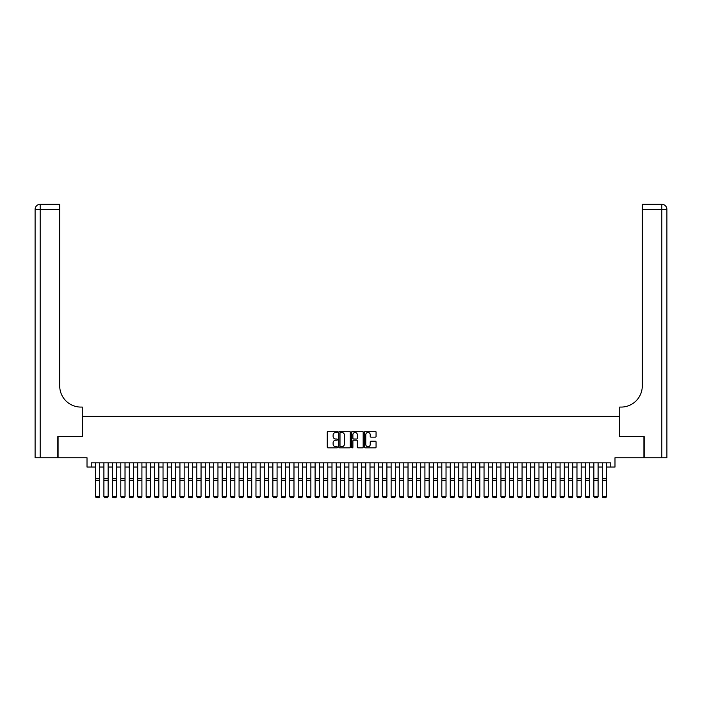 <?xml version="1.0" encoding="UTF-8"?>
<svg xmlns="http://www.w3.org/2000/svg" width="702" height="702" viewBox="0 0 702 702"><rect width="100%" height="100%" fill="white"/><g stroke="black" fill="none" stroke-linecap="round" stroke-linejoin="round"><path stroke-width="1.05" d="M337.486 431.888A0.579 0.579 0 0 0 336.907 431.309L328.097 431.309A0.825 0.825 0 0 0 327.264 432.134L327.264 447.06A0.825 0.825 0 0 0 328.097 447.885L336.907 447.885A0.579 0.579 0 0 0 337.486 447.306A0.579 0.579 0 0 0 336.907 446.726L335.767 446.726A2.65 2.65 0 0 1 333.108 444.076L333.108 442.83A2.65 2.65 0 0 1 335.767 440.18L336.907 440.18A0.579 0.579 0 0 0 337.486 439.592A0.579 0.579 0 0 0 336.907 439.013L335.767 439.013A2.65 2.65 0 0 1 333.108 436.363L333.108 435.117A2.65 2.65 0 0 1 335.767 432.467L336.907 432.467A0.579 0.579 0 0 0 337.486 431.888M375.237 437.153A0.825 0.825 0 0 0 376.061 436.319L376.061 432.134A0.825 0.825 0 0 0 375.237 431.309L365.452 431.309A0.825 0.825 0 0 0 364.619 432.134L364.619 447.06A0.825 0.825 0 0 0 365.452 447.885L375.237 447.885A0.825 0.825 0 0 0 376.061 447.06L376.061 442.006A0.825 0.825 0 0 0 375.237 441.172L371.042 441.172A0.825 0.825 0 0 0 370.217 442.006L370.217 444.506A2.22 2.22 0 0 1 367.997 446.726A2.22 2.22 0 0 1 365.777 444.506L365.777 434.687A2.22 2.22 0 0 1 367.997 432.467A2.22 2.22 0 0 1 370.217 434.687L370.217 436.319A0.825 0.825 0 0 0 371.042 437.153L375.237 437.153M91.234 467.049L91.234 462.829L610.766 462.829L610.766 467.049L614.987 467.049L614.987 457.757L643.918 457.757L643.918 436.644L619.638 436.644L619.638 416.365L82.362 416.365L82.362 436.644L58.082 436.644L58.082 457.757L87.013 457.757L87.013 467.049L95.454 467.049M350.272 432.134A0.825 0.825 0 0 0 349.447 431.309L339.663 431.309A0.825 0.825 0 0 0 338.829 432.134L338.829 447.06A0.825 0.825 0 0 0 339.663 447.885L349.447 447.885A0.825 0.825 0 0 0 350.272 447.06L350.272 432.134M352.553 431.309L362.337 431.309A0.825 0.825 0 0 1 363.171 432.134L363.171 447.06A0.825 0.825 0 0 1 362.337 447.885L358.152 447.885A0.825 0.825 0 0 1 357.327 447.06L357.327 441.005A0.825 0.825 0 0 0 356.493 440.18L353.711 440.18A0.825 0.825 0 0 0 352.887 441.005L352.887 447.306A0.579 0.579 0 0 1 352.307 447.885A0.579 0.579 0 0 1 351.728 447.306L351.728 432.134A0.825 0.825 0 0 1 352.553 431.309M99.684 467.049L103.905 467.049M108.134 467.049L112.355 467.049M116.576 467.049L120.805 467.049M125.026 467.049L129.247 467.049M133.477 467.049L137.697 467.049M141.918 467.049L146.148 467.049M150.368 467.049L154.589 467.049M158.819 467.049L163.04 467.049M167.26 467.049L171.49 467.049M175.711 467.049L179.931 467.049M184.161 467.049L188.382 467.049M192.602 467.049L196.832 467.049M201.053 467.049L205.282 467.049M209.503 467.049L213.724 467.049M217.953 467.049L222.174 467.049M226.395 467.049L230.625 467.049M234.845 467.049L239.066 467.049M243.296 467.049L247.516 467.049M251.737 467.049L255.967 467.049M260.188 467.049L264.408 467.049M268.638 467.049L272.859 467.049M277.079 467.049L281.309 467.049M285.53 467.049L289.75 467.049M293.98 467.049L298.201 467.049M302.43 467.049L306.651 467.049M310.872 467.049L315.101 467.049M319.322 467.049L323.543 467.049M327.773 467.049L331.993 467.049M336.214 467.049L340.444 467.049M344.664 467.049L348.885 467.049M353.115 467.049L357.336 467.049M361.556 467.049L365.786 467.049M370.007 467.049L374.227 467.049M378.457 467.049L382.678 467.049M386.899 467.049L391.128 467.049M395.349 467.049L399.57 467.049M403.799 467.049L408.02 467.049M412.25 467.049L416.47 467.049M420.691 467.049L424.921 467.049M429.141 467.049L433.362 467.049M437.592 467.049L441.812 467.049M446.033 467.049L450.263 467.049M454.484 467.049L458.704 467.049M462.934 467.049L467.155 467.049M471.375 467.049L475.605 467.049M479.826 467.049L484.047 467.049M488.276 467.049L492.497 467.049M496.718 467.049L500.947 467.049M505.168 467.049L509.398 467.049M513.618 467.049L517.839 467.049M522.069 467.049L526.289 467.049M530.51 467.049L534.74 467.049M538.961 467.049L543.181 467.049M547.411 467.049L551.632 467.049M555.852 467.049L560.082 467.049M564.303 467.049L568.523 467.049M572.753 467.049L576.974 467.049M581.195 467.049L585.424 467.049M589.645 467.049L593.866 467.049M598.095 467.049L602.316 467.049M606.546 467.049L610.766 467.049M340.575 432.467A0.579 0.579 0 0 0 339.996 433.046L339.996 446.147A0.579 0.579 0 0 0 340.575 446.726L341.777 446.726A2.65 2.65 0 0 0 344.428 444.076L344.428 435.117A2.65 2.65 0 0 0 341.777 432.467L340.575 432.467M357.327 434.722A2.22 2.22 0 0 0 355.107 432.511A2.22 2.22 0 0 0 352.887 434.722L352.887 438.188A0.825 0.825 0 0 0 353.711 439.013L356.493 439.013A0.825 0.825 0 0 0 357.327 438.188L357.327 434.722M99.684 462.829L99.684 496.621L99.052 497.674L96.095 497.613L99.052 497.674M96.095 497.674L95.454 496.472L99.684 496.472L99.052 497.613M95.454 462.829L95.454 496.472L96.095 497.613M57.827 436.644L82.283 436.644L82.283 407.072L80.844 407.072A21.121 21.121 0 0 1 59.723 385.951L59.723 209.398L40.172 209.398L40.172 457.757L57.827 457.757L57.827 436.644M40.172 457.757L35.1 457.757L35.1 209.398A5.072 5.072 0 0 1 40.172 204.326L59.723 204.326L59.723 209.398M80.844 407.072A21.121 21.121 0 0 1 59.723 385.951M40.172 204.326A5.072 5.072 0 0 0 35.1 209.398L40.172 209.398L40.172 204.326M644.173 436.644L619.717 436.644L619.717 407.072L621.156 407.072A21.121 21.121 0 0 0 642.277 385.951L642.277 204.326L661.828 204.326A5.072 5.072 0 0 1 666.9 209.398L666.9 457.757L644.173 457.757L644.173 436.644M621.156 407.072A21.121 21.121 0 0 0 642.277 385.951M103.905 496.621L104.537 497.674L103.905 496.472L108.134 496.472L107.494 497.674L104.537 497.613L107.494 497.674M112.355 496.621L112.987 497.674L112.355 496.472L116.576 496.472L115.944 497.674L112.987 497.613L115.944 497.674M120.805 496.621L121.437 497.674L120.805 496.472L125.026 496.472L124.394 497.674L121.437 497.613L124.394 497.674M129.247 496.621L129.879 497.674L129.247 496.472L133.477 496.472L132.836 497.674L129.879 497.613L132.836 497.674M108.134 462.829L108.134 496.472L107.494 497.613M103.905 462.829L103.905 496.472L104.537 497.613M116.576 462.829L116.576 496.472L115.944 497.613M112.355 462.829L112.355 496.472L112.987 497.613M125.026 462.829L125.026 496.472L124.394 497.613M120.805 462.829L120.805 496.472L121.437 497.613M133.477 462.829L133.477 496.472L132.836 497.613M129.247 462.829L129.247 496.472L129.879 497.613M137.697 496.621L138.329 497.674L137.697 496.472L141.918 496.472L141.286 497.674L138.329 497.613L141.286 497.674M141.918 462.829L141.918 496.472L141.286 497.613M137.697 462.829L137.697 496.472L138.329 497.613M146.148 496.621L146.779 497.674L146.148 496.472L150.368 496.472L149.737 497.674L146.779 497.613L149.737 497.674M150.368 462.829L150.368 496.472L149.737 497.613M146.148 462.829L146.148 496.472L146.779 497.613M154.589 496.621L155.23 497.674L154.589 496.472L158.819 496.472L158.178 497.674L155.23 497.613L158.178 497.674M158.819 462.829L158.819 496.472L158.178 497.613M154.589 462.829L154.589 496.472L155.23 497.613M163.04 496.621L163.671 497.674L163.04 496.472L167.26 496.472L166.628 497.674L163.671 497.613L166.628 497.674M167.26 462.829L167.26 496.472L166.628 497.613M163.04 462.829L163.04 496.472L163.671 497.613M171.49 496.621L172.122 497.674L171.49 496.472L175.711 496.472L175.079 497.674L172.122 497.613L175.079 497.674M175.711 462.829L175.711 496.472L175.079 497.613M171.49 462.829L171.49 496.472L172.122 497.613M179.931 496.621L180.572 497.674L179.931 496.472L184.161 496.472L183.529 497.674L180.572 497.613L183.529 497.674M184.161 462.829L184.161 496.472L183.529 497.613M179.931 462.829L179.931 496.472L180.572 497.613M188.382 496.621L189.013 497.674L188.382 496.472L192.602 496.472L191.971 497.674L189.013 497.613L191.971 497.674M192.602 462.829L192.602 496.472L191.971 497.613M188.382 462.829L188.382 496.472L189.013 497.613M196.832 496.621L197.464 497.674L196.832 496.472L201.053 496.472L200.421 497.674L197.464 497.613L200.421 497.674M201.053 462.829L201.053 496.472L200.421 497.613M196.832 462.829L196.832 496.472L197.464 497.613M205.282 496.621L205.914 497.674L205.282 496.472L209.503 496.472L208.871 497.674L205.914 497.613L208.871 497.674M209.503 462.829L209.503 496.472L208.871 497.613M205.282 462.829L205.282 496.472L205.914 497.613M213.724 496.621L214.356 497.674L213.724 496.472L217.953 496.472L217.313 497.674L214.356 497.613L217.313 497.674M217.953 462.829L217.953 496.472L217.313 497.613M213.724 462.829L213.724 496.472L214.356 497.613M222.174 496.621L222.806 497.674L222.174 496.472L226.395 496.472L225.763 497.674L222.806 497.613L225.763 497.674M226.395 462.829L226.395 496.472L225.763 497.613M222.174 462.829L222.174 496.472L222.806 497.613M230.625 496.621L231.256 497.674L230.625 496.472L234.845 496.472L234.214 497.674L231.256 497.613L234.214 497.674M234.845 462.829L234.845 496.472L234.214 497.613M230.625 462.829L230.625 496.472L231.256 497.613M239.066 496.621L239.698 497.674L239.066 496.472L243.296 496.472L242.655 497.674L239.698 497.613L242.655 497.674M243.296 462.829L243.296 496.472L242.655 497.613M239.066 462.829L239.066 496.472L239.698 497.613M247.516 496.621L248.148 497.674L247.516 496.472L251.737 496.472L251.105 497.674L248.148 497.613L251.105 497.674M251.737 462.829L251.737 496.472L251.105 497.613M247.516 462.829L247.516 496.472L248.148 497.613M255.967 496.621L256.599 497.674L255.967 496.472L260.188 496.472L259.556 497.674L256.599 497.613L259.556 497.674M260.188 462.829L260.188 496.472L259.556 497.613M255.967 462.829L255.967 496.472L256.599 497.613M264.408 496.621L265.049 497.674L264.408 496.472L268.638 496.472L268.006 497.674L265.049 497.613L268.006 497.674M268.638 462.829L268.638 496.472L268.006 497.613M264.408 462.829L264.408 496.472L265.049 497.613M272.859 496.621L273.49 497.674L272.859 496.472L277.079 496.472L276.448 497.674L273.49 497.613L276.448 497.674M277.079 462.829L277.079 496.472L276.448 497.613M272.859 462.829L272.859 496.472L273.49 497.613M281.309 496.621L281.941 497.674L281.309 496.472L285.53 496.472L284.898 497.674L281.941 497.613L284.898 497.674M285.53 462.829L285.53 496.472L284.898 497.613M281.309 462.829L281.309 496.472L281.941 497.613M289.75 496.621L290.391 497.674L289.75 496.472L293.98 496.472L293.348 497.674L290.391 497.613L293.348 497.674M293.98 462.829L293.98 496.472L293.348 497.613M289.75 462.829L289.75 496.472L290.391 497.613M298.201 496.621L298.833 497.674L298.201 496.472L302.43 496.472L301.79 497.674L298.833 497.613L301.79 497.674M302.43 462.829L302.43 496.472L301.79 497.613M298.201 462.829L298.201 496.472L298.833 497.613M306.651 496.621L307.283 497.674L306.651 496.472L310.872 496.472L310.24 497.674L307.283 497.613L310.24 497.674M315.101 496.621L315.733 497.674L315.101 496.472L319.322 496.472L318.69 497.674L315.733 497.613L318.69 497.674M323.543 496.621L324.175 497.674L323.543 496.472L327.773 496.472L327.132 497.674L324.175 497.613L327.132 497.674M310.872 462.829L310.872 496.472L310.24 497.613M306.651 462.829L306.651 496.472L307.283 497.613M319.322 462.829L319.322 496.472L318.69 497.613M315.101 462.829L315.101 496.472L315.733 497.613M327.773 462.829L327.773 496.472L327.132 497.613M323.543 462.829L323.543 496.472L324.175 497.613M331.993 496.621L332.625 497.674L331.993 496.472L336.214 496.472L335.582 497.674L332.625 497.613L335.582 497.674M336.214 462.829L336.214 496.472L335.582 497.613M331.993 462.829L331.993 496.472L332.625 497.613M340.444 496.621L341.075 497.674L340.444 496.472L344.664 496.472L344.033 497.674L341.075 497.613L344.033 497.674M344.664 462.829L344.664 496.472L344.033 497.613M340.444 462.829L340.444 496.472L341.075 497.613M348.885 496.621L349.526 497.674L348.885 496.472L353.115 496.472L352.474 497.674L349.526 497.613L352.474 497.674M353.115 462.829L353.115 496.472L352.474 497.613M348.885 462.829L348.885 496.472L349.526 497.613M357.336 496.621L357.967 497.674L357.336 496.472L361.556 496.472L360.925 497.674L357.967 497.613L360.925 497.674M361.556 462.829L361.556 496.472L360.925 497.613M357.336 462.829L357.336 496.472L357.967 497.613M365.786 496.621L366.418 497.674L365.786 496.472L370.007 496.472L369.375 497.674L366.418 497.613L369.375 497.674M370.007 462.829L370.007 496.472L369.375 497.613M365.786 462.829L365.786 496.472L366.418 497.613M374.227 496.621L374.868 497.674L374.227 496.472L378.457 496.472L377.825 497.674L374.868 497.613L377.825 497.674M378.457 462.829L378.457 496.472L377.825 497.613M374.227 462.829L374.227 496.472L374.868 497.613M382.678 496.621L383.31 497.674L382.678 496.472L386.899 496.472L386.267 497.674L383.31 497.613L386.267 497.674M386.899 462.829L386.899 496.472L386.267 497.613M382.678 462.829L382.678 496.472L383.31 497.613M391.128 496.621L391.76 497.674L391.128 496.472L395.349 496.472L394.717 497.674L391.76 497.613L394.717 497.674M395.349 462.829L395.349 496.472L394.717 497.613M391.128 462.829L391.128 496.472L391.76 497.613M399.57 496.621L400.21 497.674L399.57 496.472L403.799 496.472L403.167 497.674L400.21 497.613L403.167 497.674M403.799 462.829L403.799 496.472L403.167 497.613M399.57 462.829L399.57 496.472L400.21 497.613M408.02 496.621L408.652 497.674L408.02 496.472L412.25 496.472L411.609 497.674L408.652 497.613L411.609 497.674M412.25 462.829L412.25 496.472L411.609 497.613M408.02 462.829L408.02 496.472L408.652 497.613M416.47 496.621L417.102 497.674L416.47 496.472L420.691 496.472L420.059 497.674L417.102 497.613L420.059 497.674M420.691 462.829L420.691 496.472L420.059 497.613M416.47 462.829L416.47 496.472L417.102 497.613M424.921 496.621L425.552 497.674L424.921 496.472L429.141 496.472L428.51 497.674L425.552 497.613L428.51 497.674M429.141 462.829L429.141 496.472L428.51 497.613M424.921 462.829L424.921 496.472L425.552 497.613M433.362 496.621L433.994 497.674L433.362 496.472L437.592 496.472L436.951 497.674L433.994 497.613L436.951 497.674M437.592 462.829L437.592 496.472L436.951 497.613M433.362 462.829L433.362 496.472L433.994 497.613M441.812 496.621L442.444 497.674L441.812 496.472L446.033 496.472L445.401 497.674L442.444 497.613L445.401 497.674M446.033 462.829L446.033 496.472L445.401 497.613M441.812 462.829L441.812 496.472L442.444 497.613M450.263 496.621L450.895 497.674L450.263 496.472L454.484 496.472L453.852 497.674L450.895 497.613L453.852 497.674M454.484 462.829L454.484 496.472L453.852 497.613M450.263 462.829L450.263 496.472L450.895 497.613M458.704 496.621L459.345 497.674L458.704 496.472L462.934 496.472L462.302 497.674L459.345 497.613L462.302 497.674M462.934 462.829L462.934 496.472L462.302 497.613M458.704 462.829L458.704 496.472L459.345 497.613M467.155 496.621L467.786 497.674L467.155 496.472L471.375 496.472L470.744 497.674L467.786 497.613L470.744 497.674M471.375 462.829L471.375 496.472L470.744 497.613M467.155 462.829L467.155 496.472L467.786 497.613M475.605 496.621L476.237 497.674L475.605 496.472L479.826 496.472L479.194 497.674L476.237 497.613L479.194 497.674M479.826 462.829L479.826 496.472L479.194 497.613M475.605 462.829L475.605 496.472L476.237 497.613M484.047 496.621L484.687 497.674L484.047 496.472L488.276 496.472L487.644 497.674L484.687 497.613L487.644 497.674M488.276 462.829L488.276 496.472L487.644 497.613M484.047 462.829L484.047 496.472L484.687 497.613M492.497 496.621L493.129 497.674L492.497 496.472L496.718 496.472L496.086 497.674L493.129 497.613L496.086 497.674M496.718 462.829L496.718 496.472L496.086 497.613M492.497 462.829L492.497 496.472L493.129 497.613M500.947 496.621L501.579 497.674L500.947 496.472L505.168 496.472L504.536 497.674L501.579 497.613L504.536 497.674M505.168 462.829L505.168 496.472L504.536 497.613M500.947 462.829L500.947 496.472L501.579 497.613M509.398 496.621L510.029 497.674L509.398 496.472L513.618 496.472L512.986 497.674L510.029 497.613L512.986 497.674M513.618 462.829L513.618 496.472L512.986 497.613M509.398 462.829L509.398 496.472L510.029 497.613M517.839 496.621L518.471 497.674L517.839 496.472L522.069 496.472L521.428 497.674L518.471 497.613L521.428 497.674M522.069 462.829L522.069 496.472L521.428 497.613M517.839 462.829L517.839 496.472L518.471 497.613M526.289 496.621L526.921 497.674L526.289 496.472L530.51 496.472L529.878 497.674L526.921 497.613L529.878 497.674M530.51 462.829L530.51 496.472L529.878 497.613M526.289 462.829L526.289 496.472L526.921 497.613M534.74 496.621L535.372 497.674L534.74 496.472L538.961 496.472L538.329 497.674L535.372 497.613L538.329 497.674M538.961 462.829L538.961 496.472L538.329 497.613M534.74 462.829L534.74 496.472L535.372 497.613M543.181 496.621L543.822 497.674L543.181 496.472L547.411 496.472L546.77 497.674L543.822 497.613L546.77 497.674M547.411 462.829L547.411 496.472L546.77 497.613M543.181 462.829L543.181 496.472L543.822 497.613M551.632 496.621L552.263 497.674L551.632 496.472L555.852 496.472L555.221 497.674L552.263 497.613L555.221 497.674M555.852 462.829L555.852 496.472L555.221 497.613M551.632 462.829L551.632 496.472L552.263 497.613M560.082 496.621L560.714 497.674L560.082 496.472L564.303 496.472L563.671 497.674L560.714 497.613L563.671 497.674M564.303 462.829L564.303 496.472L563.671 497.613M560.082 462.829L560.082 496.472L560.714 497.613M568.523 496.621L569.164 497.674L568.523 496.472L572.753 496.472L572.121 497.674L569.164 497.613L572.121 497.674M572.753 462.829L572.753 496.472L572.121 497.613M568.523 462.829L568.523 496.472L569.164 497.613M576.974 496.621L577.606 497.674L576.974 496.472L581.195 496.472L580.563 497.674L577.606 497.613L580.563 497.674M581.195 462.829L581.195 496.472L580.563 497.613M576.974 462.829L576.974 496.472L577.606 497.613M585.424 496.621L586.056 497.674L585.424 496.472L589.645 496.472L589.013 497.674L586.056 497.613L589.013 497.674M589.645 462.829L589.645 496.472L589.013 497.613M585.424 462.829L585.424 496.472L586.056 497.613M593.866 496.621L594.506 497.674L593.866 496.472L598.095 496.472L597.463 497.674L594.506 497.613L597.463 497.674M598.095 462.829L598.095 496.472L597.463 497.613M593.866 462.829L593.866 496.472L594.506 497.613M602.316 496.621L602.948 497.674L602.316 496.472L606.546 496.472L605.905 497.674L602.948 497.613L605.905 497.674M606.546 462.829L606.546 496.472L605.905 497.613M602.316 462.829L602.316 496.472L602.948 497.613M99.684 478.597L95.454 478.597M99.684 480.194L95.454 480.194M661.828 457.757L661.828 209.398L642.277 209.398M661.828 204.326L661.828 209.398L666.9 209.398M108.134 478.597L103.905 478.597M108.134 480.194L103.905 480.194M116.576 478.597L112.355 478.597M116.576 480.194L112.355 480.194M125.026 478.597L120.805 478.597M125.026 480.194L120.805 480.194M133.477 478.597L129.247 478.597M133.477 480.194L129.247 480.194M141.918 478.597L137.697 478.597M141.918 480.194L137.697 480.194M150.368 478.597L146.148 478.597M150.368 480.194L146.148 480.194M158.819 478.597L154.589 478.597M158.819 480.194L154.589 480.194M167.26 478.597L163.04 478.597M167.26 480.194L163.04 480.194M175.711 478.597L171.49 478.597M175.711 480.194L171.49 480.194M184.161 478.597L179.931 478.597M184.161 480.194L179.931 480.194M192.602 478.597L188.382 478.597M192.602 480.194L188.382 480.194M201.053 478.597L196.832 478.597M201.053 480.194L196.832 480.194M209.503 478.597L205.282 478.597M209.503 480.194L205.282 480.194M217.953 478.597L213.724 478.597M217.953 480.194L213.724 480.194M226.395 478.597L222.174 478.597M226.395 480.194L222.174 480.194M234.845 478.597L230.625 478.597M234.845 480.194L230.625 480.194M243.296 478.597L239.066 478.597M243.296 480.194L239.066 480.194M251.737 478.597L247.516 478.597M251.737 480.194L247.516 480.194M260.188 478.597L255.967 478.597M260.188 480.194L255.967 480.194M268.638 478.597L264.408 478.597M268.638 480.194L264.408 480.194M277.079 478.597L272.859 478.597M277.079 480.194L272.859 480.194M285.53 478.597L281.309 478.597M285.53 480.194L281.309 480.194M293.98 478.597L289.75 478.597M293.98 480.194L289.75 480.194M302.43 478.597L298.201 478.597M302.43 480.194L298.201 480.194M310.872 478.597L306.651 478.597M310.872 480.194L306.651 480.194M319.322 478.597L315.101 478.597M319.322 480.194L315.101 480.194M327.773 478.597L323.543 478.597M327.773 480.194L323.543 480.194M336.214 478.597L331.993 478.597M336.214 480.194L331.993 480.194M344.664 478.597L340.444 478.597M344.664 480.194L340.444 480.194M353.115 478.597L348.885 478.597M353.115 480.194L348.885 480.194M361.556 478.597L357.336 478.597M361.556 480.194L357.336 480.194M370.007 478.597L365.786 478.597M370.007 480.194L365.786 480.194M378.457 478.597L374.227 478.597M378.457 480.194L374.227 480.194M386.899 478.597L382.678 478.597M386.899 480.194L382.678 480.194M395.349 478.597L391.128 478.597M395.349 480.194L391.128 480.194M403.799 478.597L399.57 478.597M403.799 480.194L399.57 480.194M412.25 478.597L408.02 478.597M412.25 480.194L408.02 480.194M420.691 478.597L416.47 478.597M420.691 480.194L416.47 480.194M429.141 478.597L424.921 478.597M429.141 480.194L424.921 480.194M437.592 478.597L433.362 478.597M437.592 480.194L433.362 480.194M446.033 478.597L441.812 478.597M446.033 480.194L441.812 480.194M454.484 478.597L450.263 478.597M454.484 480.194L450.263 480.194M462.934 478.597L458.704 478.597M462.934 480.194L458.704 480.194M471.375 478.597L467.155 478.597M471.375 480.194L467.155 480.194M479.826 478.597L475.605 478.597M479.826 480.194L475.605 480.194M488.276 478.597L484.047 478.597M488.276 480.194L484.047 480.194M496.718 478.597L492.497 478.597M496.718 480.194L492.497 480.194M505.168 478.597L500.947 478.597M505.168 480.194L500.947 480.194M513.618 478.597L509.398 478.597M513.618 480.194L509.398 480.194M522.069 478.597L517.839 478.597M522.069 480.194L517.839 480.194M530.51 478.597L526.289 478.597M530.51 480.194L526.289 480.194M538.961 478.597L534.74 478.597M538.961 480.194L534.74 480.194M547.411 478.597L543.181 478.597M547.411 480.194L543.181 480.194M555.852 478.597L551.632 478.597M555.852 480.194L551.632 480.194M564.303 478.597L560.082 478.597M564.303 480.194L560.082 480.194M572.753 478.597L568.523 478.597M572.753 480.194L568.523 480.194M581.195 478.597L576.974 478.597M581.195 480.194L576.974 480.194M589.645 478.597L585.424 478.597M589.645 480.194L585.424 480.194M598.095 478.597L593.866 478.597M598.095 480.194L593.866 480.194M606.546 478.597L602.316 478.597M606.546 480.194L602.316 480.194"/></g></svg>

